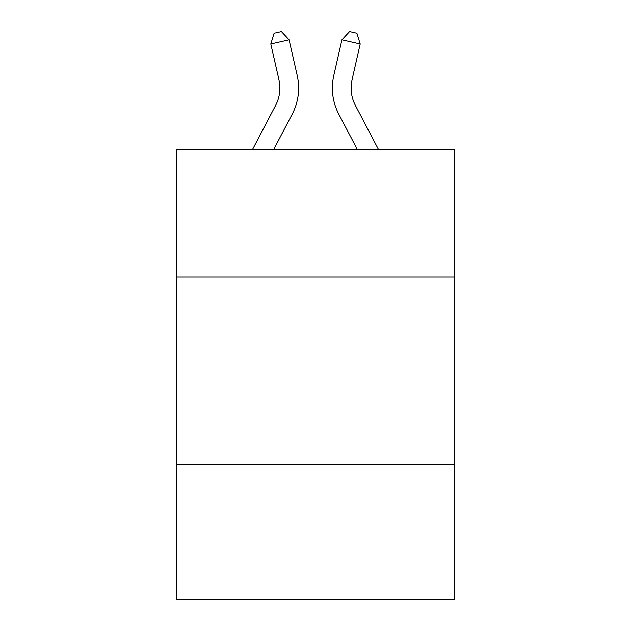 <?xml version="1.0" encoding="UTF-8"?>
<svg xmlns="http://www.w3.org/2000/svg" width="631" height="631" viewBox="0 0 631 631"><rect width="100%" height="100%" fill="white"/><g stroke="black" fill="none" stroke-linecap="round" stroke-linejoin="round"><path stroke-width="0.95" d="M454.225 277.009L454.225 149.531L176.775 149.531L176.775 277.009L454.225 277.009L454.225 599.45L176.775 599.45L176.775 277.009M454.225 464.471L176.775 464.471M252.503 149.531L275.597 105.44A37.497 37.497 -27.1 0 0 278.941 79.711L270.802 43.973L274.114 33.214L281.426 31.55L289.077 39.808L297.225 75.546A56.238 56.238 130 0 1 292.208 114.14L273.665 149.531M378.497 149.531L355.403 105.44A37.497 37.497 27.1 0 1 352.059 79.711L360.198 43.973L341.923 39.808L333.775 75.546A56.238 56.238 -130 0 0 338.792 114.14L357.335 149.531L338.792 114.14M275.597 105.44A37.497 37.497 -50 0 0 278.941 79.711A37.497 37.497 -50 0 1 275.597 105.44A37.497 37.497 -50 0 0 278.941 79.711A37.497 37.497 -50 0 1 275.597 105.44A37.497 37.497 -50 0 0 278.941 79.711A37.497 37.497 -50 0 1 275.597 105.44A37.497 37.497 -50 0 0 278.941 79.711A37.497 37.497 -50 0 1 275.597 105.44A37.497 37.497 -50 0 0 278.941 79.711A37.497 37.497 -50 0 1 275.597 105.44A37.497 37.497 -50 0 0 278.941 79.711A37.497 37.497 -50 0 1 275.597 105.44A37.497 37.497 -50 0 0 278.941 79.711A37.497 37.497 -50 0 1 275.597 105.44A37.497 37.497 -50 0 0 278.941 79.711A37.497 37.497 -50 0 1 275.597 105.44A37.497 37.497 -50 0 0 278.941 79.711A37.497 37.497 -50 0 1 275.597 105.44A37.497 37.497 -50 0 0 278.941 79.711A37.497 37.497 -50 0 1 275.597 105.44A37.497 37.497 -50 0 0 278.941 79.711A37.497 37.497 -50 0 1 275.597 105.44A37.497 37.497 -50 0 0 278.941 79.711A37.497 37.497 -50 0 1 275.597 105.44A37.497 37.497 -50 0 0 278.941 79.711A37.497 37.497 -50 0 1 275.597 105.44A37.497 37.497 -50 0 0 278.941 79.711A37.497 37.497 -50 0 1 275.597 105.44A37.497 37.497 -50 0 0 278.941 79.711A37.497 37.497 -50 0 1 275.597 105.44A37.497 37.497 -50 0 0 278.941 79.711A37.497 37.497 -50 0 1 275.597 105.44A37.497 37.497 -50 0 0 278.941 79.711A37.497 37.497 -50 0 1 275.597 105.44A37.497 37.497 -50 0 0 278.941 79.711A37.497 37.497 -50 0 1 275.597 105.44A37.497 37.497 -50 0 0 278.941 79.711A37.497 37.497 -50 0 1 275.597 105.44A37.497 37.497 -50 0 0 278.941 79.711A37.497 37.497 -50 0 1 275.597 105.44M289.077 39.808L297.225 75.546L289.077 39.808L297.225 75.546L289.077 39.808L297.225 75.546L289.077 39.808L297.225 75.546L289.077 39.808L297.225 75.546L289.077 39.808L297.225 75.546L289.077 39.808L297.225 75.546L289.077 39.808L297.225 75.546L289.077 39.808L297.225 75.546L289.077 39.808L297.225 75.546L289.077 39.808L297.225 75.546L289.077 39.808L297.225 75.546L289.077 39.808L297.225 75.546L289.077 39.808L297.225 75.546L289.077 39.808L297.225 75.546L289.077 39.808L297.225 75.546L289.077 39.808L297.225 75.546L289.077 39.808L297.225 75.546L289.077 39.808L297.225 75.546L289.077 39.808L297.225 75.546L289.077 39.808L270.802 43.973M355.403 105.44A37.497 37.497 50 0 1 352.059 79.711A37.497 37.497 50 0 0 355.403 105.44A37.497 37.497 50 0 1 352.059 79.711A37.497 37.497 50 0 0 355.403 105.44A37.497 37.497 50 0 1 352.059 79.711A37.497 37.497 50 0 0 355.403 105.44A37.497 37.497 50 0 1 352.059 79.711A37.497 37.497 50 0 0 355.403 105.44A37.497 37.497 50 0 1 352.059 79.711A37.497 37.497 50 0 0 355.403 105.44A37.497 37.497 50 0 1 352.059 79.711A37.497 37.497 50 0 0 355.403 105.44A37.497 37.497 50 0 1 352.059 79.711A37.497 37.497 50 0 0 355.403 105.44A37.497 37.497 50 0 1 352.059 79.711A37.497 37.497 50 0 0 355.403 105.44A37.497 37.497 50 0 1 352.059 79.711A37.497 37.497 50 0 0 355.403 105.44A37.497 37.497 50 0 1 352.059 79.711A37.497 37.497 50 0 0 355.403 105.44A37.497 37.497 50 0 1 352.059 79.711A37.497 37.497 50 0 0 355.403 105.44A37.497 37.497 50 0 1 352.059 79.711A37.497 37.497 50 0 0 355.403 105.44A37.497 37.497 50 0 1 352.059 79.711A37.497 37.497 50 0 0 355.403 105.44A37.497 37.497 50 0 1 352.059 79.711A37.497 37.497 50 0 0 355.403 105.44A37.497 37.497 50 0 1 352.059 79.711A37.497 37.497 50 0 0 355.403 105.44A37.497 37.497 50 0 1 352.059 79.711A37.497 37.497 50 0 0 355.403 105.44A37.497 37.497 50 0 1 352.059 79.711A37.497 37.497 50 0 0 355.403 105.44A37.497 37.497 50 0 1 352.059 79.711A37.497 37.497 50 0 0 355.403 105.44A37.497 37.497 50 0 1 352.059 79.711A37.497 37.497 50 0 0 355.403 105.44A37.497 37.497 50 0 1 352.059 79.711A37.497 37.497 50 0 0 355.403 105.44M341.923 39.808L333.775 75.546L341.923 39.808L333.775 75.546L341.923 39.808L333.775 75.546L341.923 39.808L333.775 75.546L341.923 39.808L333.775 75.546L341.923 39.808L333.775 75.546L341.923 39.808L333.775 75.546L341.923 39.808L333.775 75.546L341.923 39.808L333.775 75.546L341.923 39.808L333.775 75.546L341.923 39.808L333.775 75.546L341.923 39.808L333.775 75.546L341.923 39.808L333.775 75.546L341.923 39.808L333.775 75.546L341.923 39.808L333.775 75.546L341.923 39.808L333.775 75.546L341.923 39.808L333.775 75.546L341.923 39.808L333.775 75.546L341.923 39.808L333.775 75.546L341.923 39.808L333.775 75.546L341.923 39.808L349.574 31.55L356.886 33.214L360.198 43.973"/></g></svg>
